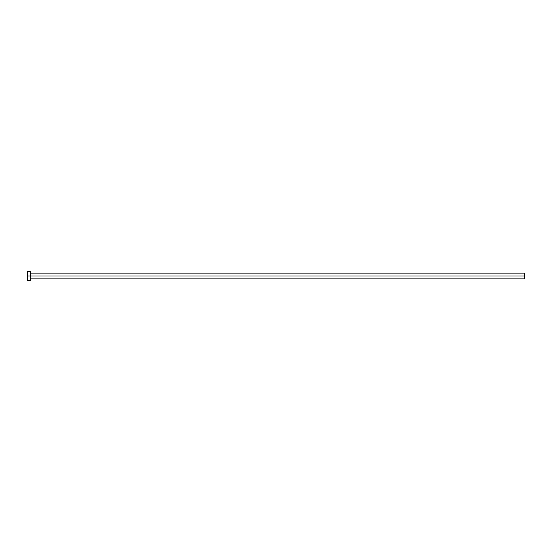 <?xml version="1.0" encoding="UTF-8"?>
<svg xmlns="http://www.w3.org/2000/svg" width="552" height="552" viewBox="0 0 552 552"><rect width="100%" height="100%" fill="white"/><g stroke="black" fill="none" stroke-linecap="round" stroke-linejoin="round"><path stroke-width="0.83" d="M27.6 280.554L27.6 271.446L27.6 276L524.4 276L524.4 278.898L524.4 276L27.6 276L27.6 280.554L30.498 280.554L30.498 271.446L30.498 280.554M524.4 276L524.4 273.102L524.4 276M30.498 278.898L524.4 278.898M27.6 271.446L30.498 271.446M30.498 273.102L524.4 273.102"/></g></svg>

